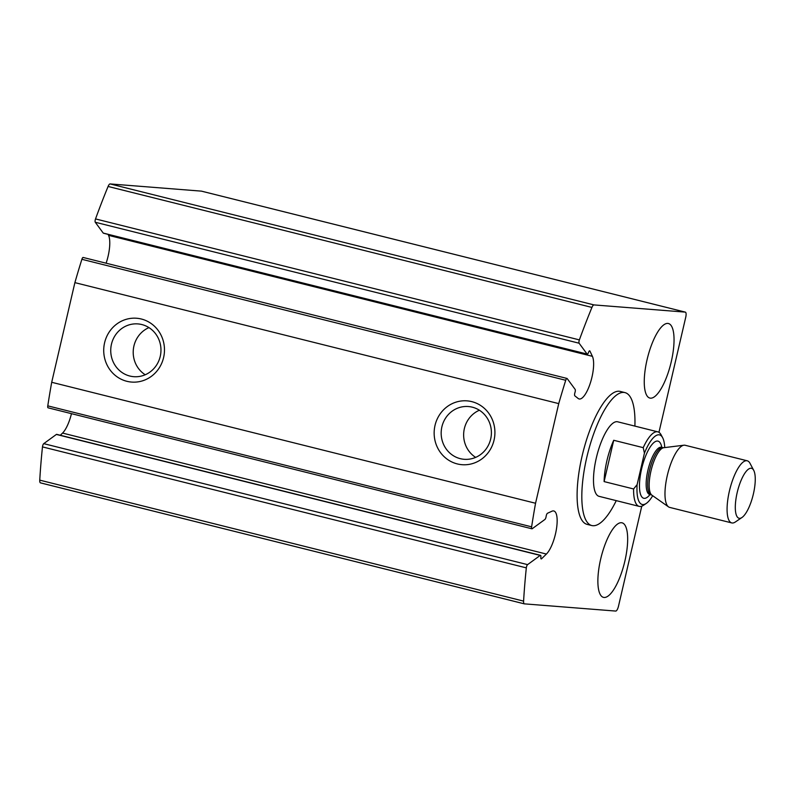 <?xml version="1.0" encoding="UTF-8"?>
<svg xmlns="http://www.w3.org/2000/svg" width="795" height="795" viewBox="0 0 795 795"><rect width="100%" height="100%" fill="white"/><g stroke="black" fill="none" stroke-linecap="round" stroke-linejoin="round"><path stroke-width="1.19" d="M71.461 413.668A23.045 7.195 104 0 1 62.547 433.076L546.394 554.055L541.604 558.736A2.564 0.795 104 0 1 541.186 558.925A2.564 0.795 104 0 1 540.858 557.126A2.564 0.795 104 0 0 540.54 555.327A2.564 0.795 104 0 0 540.222 555.417L527.592 564.629A2.564 0.795 104 0 0 526.32 567.869A320.127 99.991 104 0 0 523.597 601.119A5.118 1.6 104 0 0 524.322 603.852A5.118 1.6 104 0 0 524.412 603.862L615.718 611.067A5.118 1.6 104 0 0 618.49 606.207L641.764 506.186M540.54 555.327L56.693 434.348A2.564 0.795 104 0 0 56.375 434.438L43.745 443.65A2.564 0.795 104 0 0 42.473 446.899A320.127 99.991 104 0 0 39.75 480.14A5.118 1.6 104 0 0 40.475 482.873A5.118 1.6 104 0 0 40.565 482.883L524.243 603.822M658.956 432.321L685.737 317.225A5.118 1.6 104 0 0 685.36 312.127A5.118 1.6 104 0 0 685.28 312.117L593.974 304.912A5.118 1.6 104 0 0 591.937 307.427A320.127 99.991 104 0 0 579.376 339.892A2.564 0.795 104 0 0 579.118 343.221L587.088 354.053A2.564 0.795 104 0 0 587.257 354.182A2.564 0.795 104 0 0 588.479 352.513A2.564 0.795 104 0 1 589.691 350.834A2.564 0.795 104 0 1 589.93 351.072L592.404 356.329A23.045 7.195 104 0 1 590.546 382.365A23.045 7.195 104 0 1 579.098 398.951A23.045 7.195 104 0 1 578.174 398.484L574.825 395.821A2.564 0.795 104 0 1 574.954 392.571A2.564 0.795 104 0 0 575.153 389.411L567.173 378.569A2.564 0.795 104 0 0 567.004 378.44A2.564 0.795 104 0 0 565.732 380.278A320.127 99.991 104 0 0 558.736 403.612L535.552 503.255A320.127 99.991 104 0 0 531.626 526.837A2.564 0.795 104 0 0 531.925 528.794A2.564 0.795 104 0 0 532.233 528.705L544.873 519.493A2.564 0.795 104 0 0 546.135 516.412A2.564 0.795 104 0 1 547.487 513.262L551.939 511.215A23.045 7.195 104 0 1 553.807 510.966A23.045 7.195 104 0 1 556.311 529.818A23.045 7.195 104 0 1 546.394 554.055M201.592 191.178A5.118 1.6 104 0 0 201.513 191.148A5.118 1.6 104 0 0 201.433 191.138L110.127 183.933A5.118 1.6 104 0 0 108.09 186.457A320.127 99.991 104 0 0 95.529 218.923A2.564 0.795 104 0 0 95.271 222.252L103.241 233.084A2.564 0.795 104 0 0 103.41 233.203A2.564 0.795 104 0 0 103.628 233.173M108.1 234.376L108.557 235.35L592.404 356.329M106.103 263.205A23.045 7.195 104 0 0 108.557 235.35M83.326 257.59A2.564 0.795 104 0 0 83.157 257.461A2.564 0.795 104 0 0 81.885 259.299A320.127 99.991 104 0 0 74.889 282.632L558.736 403.612M163.601 357.541A32.009 30.369 -85.5 0 0 125.63 319.501A32.009 30.369 -85.5 0 0 113.079 373.441A32.009 30.369 -85.5 0 0 163.601 357.541M494.043 440.152A32.009 30.369 -85.5 0 0 456.062 402.121A32.009 30.369 -85.5 0 0 443.511 456.062A32.009 30.369 -85.5 0 0 494.043 440.152M74.889 282.632L51.705 382.286L535.552 503.255M51.705 382.286A320.127 99.991 104 0 0 47.779 405.857A2.564 0.795 104 0 0 48.078 407.815L531.925 528.794M62.547 433.076L60.321 435.262M624.999 392.611L620.279 391.438A68.509 21.395 104 0 0 619.176 391.249A68.509 21.395 104 0 0 582.477 454.442A68.509 21.395 104 0 0 587.048 524.352L591.768 525.535A68.509 21.395 -76 0 1 587.624 453.885A68.509 21.395 -76 0 1 624.999 392.611A68.509 21.395 -76 0 1 634.887 426.1M650.459 398.166A38.418 11.995 -76 0 1 649.833 398.057A38.418 11.995 -76 0 1 647.508 357.879A38.418 11.995 -76 0 1 668.466 323.525A38.418 11.995 -76 0 1 671.03 362.729A38.418 11.995 -76 0 1 650.459 398.166M604.081 597.462A38.418 11.995 -76 0 1 603.455 597.363A38.418 11.995 -76 0 1 601.129 557.186A38.418 11.995 -76 0 1 622.087 522.832A38.418 11.995 -76 0 1 624.651 562.025A38.418 11.995 -76 0 1 604.081 597.462M479.385 410.23A26.464 25.112 -85.5 0 0 463.724 432.719A26.464 25.112 -85.5 0 0 475.658 457.383M490.674 439.019A26.464 25.112 -85.5 0 0 468.364 406.533A26.464 25.112 -85.5 0 0 441.255 430.94A26.464 25.112 -85.5 0 0 464.201 459.301A26.464 25.112 -85.5 0 0 490.674 439.019M148.953 327.61A26.464 25.112 -85.5 0 0 133.292 350.098A26.464 25.112 -85.5 0 0 145.227 374.763M160.242 356.399A26.464 25.112 -85.5 0 0 137.933 323.913A26.464 25.112 -85.5 0 0 110.823 348.319A26.464 25.112 -85.5 0 0 133.769 376.681A26.464 25.112 -85.5 0 0 160.242 356.399M616.254 500.641A68.509 21.395 -76 0 1 592.881 525.714A68.509 21.395 -76 0 1 591.768 525.535M599.688 496.448A38.418 11.995 -76 0 1 599.072 496.338A38.418 11.995 -76 0 1 596.747 456.161A38.418 11.995 -76 0 1 617.705 421.807L657.823 431.844A38.418 11.995 -76 0 1 661.132 434.865L662.652 437.737A35.855 11.2 -76 0 1 664.729 447.585M662.652 437.737A35.855 11.2 -76 0 0 644.427 453.19L637.123 484.612A35.855 11.2 -76 0 0 646.226 503.444L643.533 505.262A38.418 11.995 -76 0 1 639.816 506.475A38.418 11.995 -76 0 1 639.19 506.375A38.418 11.995 -76 0 1 633.605 488.965L637.123 484.612M652.695 495.732A35.855 11.2 -76 0 1 646.226 503.444M644.427 453.19L643.225 447.655A38.418 11.995 -76 0 1 657.823 431.844M633.605 488.965L604.111 481.591A38.418 11.995 104 0 1 613.72 440.281L604.111 481.591M643.225 447.655L613.72 440.281M739.449 518.33A25.728 8.039 -76 0 1 738.436 487.852A25.728 8.039 -76 0 1 753.74 470.372A25.728 8.039 -76 0 1 753.074 495.255A25.728 8.039 -76 0 1 741.944 517.515A25.728 8.039 -76 0 1 739.449 518.33M741.944 517.515L735.345 521.987A32.009 9.997 -76 0 1 732.245 523.001A32.009 9.997 -76 0 1 731.728 522.911A32.009 9.997 -76 0 1 729.79 489.432A32.009 9.997 -76 0 1 747.26 460.802A32.009 9.997 -76 0 1 750.013 463.326L753.74 470.372M731.728 522.911L669.629 507.389A32.009 9.997 -76 0 1 668.525 506.872A32.009 9.997 -76 0 1 667.691 473.899A32.009 9.997 -76 0 1 683.938 445.21A32.009 9.997 -76 0 1 685.161 445.27L747.26 460.802M39.75 480.14L523.597 601.119M201.433 191.138L685.28 312.117M110.127 183.933L593.974 304.912M108.09 186.457L591.937 307.427M95.529 218.923L579.376 339.892M95.271 222.252L579.118 343.221M103.241 233.084L587.088 354.053M589.373 350.933L589.93 351.072M81.885 259.299L565.732 380.278M47.779 405.857L531.626 526.837M540.898 558.567L541.604 558.736M56.375 434.438L540.222 555.417M43.745 443.65L527.592 564.629M42.473 446.899L526.32 567.869M650.002 494.56A29.455 9.202 -76 0 1 644.198 498.346A29.455 9.202 -76 0 1 644.208 459.838A29.455 9.202 -76 0 1 661.798 447.356M663.765 447.704L663.01 447.655A24.327 7.602 -76 0 0 649.734 469.418A24.327 7.602 -76 0 0 651.204 494.858L651.9 495.166A24.635 7.692 -76 0 1 651.254 469.795A24.635 7.692 -76 0 1 663.765 447.704L683.938 445.21M651.204 494.858L649.684 494.48A24.327 7.602 -76 0 1 648.213 469.03A24.327 7.602 -76 0 1 661.49 447.277L663.01 447.655M40.475 482.873L524.322 603.852M201.513 191.148L685.36 312.127M103.41 233.203L587.257 354.182M83.157 257.461L567.004 378.44M639.19 506.375L599.072 496.338M651.9 495.166L668.525 506.872M649.684 494.48L649.078 494.232M660.834 447.207L661.49 447.277"/></g></svg>
